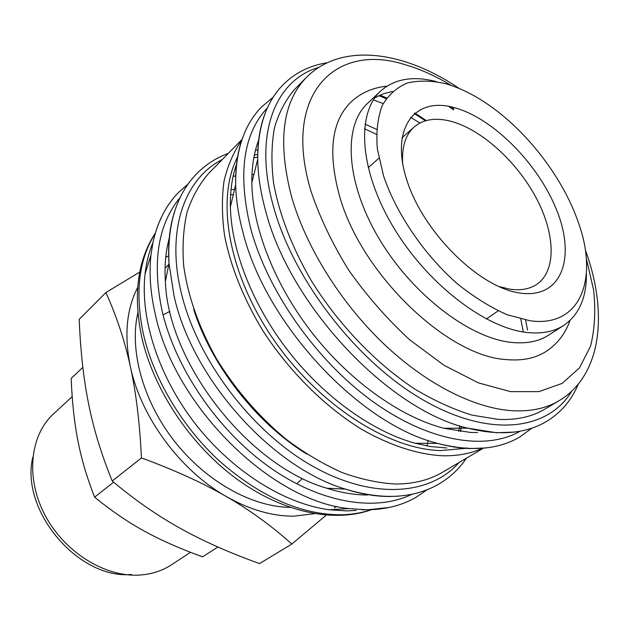 <?xml version="1.0" encoding="UTF-8"?>
<svg xmlns="http://www.w3.org/2000/svg" width="630" height="630" viewBox="0 0 630 630"><rect width="100%" height="100%" fill="white"/><g stroke="black" fill="none" stroke-linecap="round" stroke-linejoin="round"><path stroke-width="0.94" d="M356.257 510.402L346.634 510.906L329.293 509.788C284.571 503.842 232.651 471.539 195.694 424.321C158.807 377.039 140.01 318.859 145.05 274.026C146.349 262.584 148.971 252.126 152.917 242.652M389.498 507.41L367.337 509.827L348.933 508.607C270.719 501.039 173.896 405.397 155.067 313.204C150.365 292.47 148.987 273.152 150.94 255.252L152.948 242.503L154.917 234.486L158.051 225.012L161.91 216.177M482.478 448.245C470.783 453.608 457.372 456.112 442.252 455.766C417.107 454.309 390.277 445.52 361.762 429.408C324.293 406.342 288.43 370.566 262.143 329.537C243.243 297.927 230.737 266.711 224.619 235.872C221.878 216.129 221.689 197.859 224.044 181.062C227.776 165.344 233.683 151.751 241.762 140.285M483.407 448.174L442.496 472.264C429.203 480.123 413.493 484.037 395.356 484.013C378.394 483.068 360.604 479.233 342.003 472.5C323.198 464.121 304.613 453.072 286.248 439.362C258.851 416.666 235.573 389.75 216.405 358.62C198.757 327.025 187.834 296.013 183.653 265.577C182.212 246.157 183.362 228.312 187.102 212.034C192.213 196.891 199.45 183.96 208.821 173.242L242.07 139.387M365.006 124.134L376.582 129.355M525.633 320.087L527.507 330.033M446.883 447.985L430.377 446.528L415.099 443.229C372.708 431.652 324.718 397.546 288.737 351.611C252.858 305.597 231.36 250.779 230.375 206.853C230.076 190.819 232.155 176.542 236.596 164.005M364.486 128.717L376.417 134.324M520.774 319.048L523.333 331.978M466.932 447.883L465.208 448.3M464.672 448.426L440.622 450.568C388.151 449.395 317.961 404.436 273.121 338.893C228.162 273.389 215.751 198.655 237.565 156.996M373.393 99.918L383.19 103.596M410.524 117.243L419.903 123.055M477.548 432.526L470.468 432.448L443.803 428.266C400.349 416.942 350.083 381.347 312.346 333.16C274.704 284.894 252.323 227.517 251.835 182.613C251.716 166.525 254.016 152.318 258.733 139.994M448.765 106.368L453.561 109.848M544.627 409.256C531.822 416.863 516.301 420.241 498.062 419.383L471.949 415.107C453.427 409.421 434.393 400.735 414.847 389.064C375.787 363.416 338.286 324.293 311.165 280.452C291.729 246.763 279.169 214.113 273.499 182.503C271.144 162.43 271.475 144.16 274.507 127.693C278.98 112.494 285.689 99.721 294.651 89.373L306.259 77.584C282.319 102.406 277.428 142.167 291.588 196.867C306.007 246.85 340.31 302.164 383.016 343.145C425.809 384.024 474.248 408.366 512.387 410.721C530.641 411.697 546.131 408.405 558.873 400.837L544.627 409.256M586.404 273.727C586.609 297.58 579.065 314.803 563.763 325.395C553.935 331.726 541.611 334.081 526.79 332.459C484.588 327.954 426.526 283.13 393.018 226.572C359.328 170.029 356.147 113.345 380.646 91.067C394.624 78.782 413.162 75.624 436.259 81.593M380.646 91.067L367.573 103.359C342.901 125.811 345.634 182.227 378.811 238.187C411.799 294.171 469.429 338.271 511.599 342.429C526.412 343.925 538.776 341.491 548.675 335.113L563.763 325.395M445.662 83.719C459.065 87.546 472.72 94.146 486.636 103.525C525.522 129.615 561.377 175.502 577.301 219.539C599.374 277.192 581.569 327.805 530.247 320.804L507.197 314.756C490.723 307.511 474.099 297.187 457.317 283.768C424.242 254.748 396.483 214.019 383.544 175.864L377.331 148.759C376.039 132.016 377.685 117.589 382.252 105.486C388.356 94.996 396.695 87.507 407.271 83.002C418.84 80.278 431.637 80.514 445.662 83.719M139.734 272.073L105.879 292.556C116.558 316.063 124.716 340.72 130.347 366.526C136.025 392.191 139.726 422.651 141.459 457.908C174.754 470.161 203.073 483.045 226.398 496.574C249.866 510.095 271.672 525.924 291.832 544.06L326.19 515.175M334.475 508.001L336.389 506.331M314.472 513.694L294.178 516.159C272.443 516.348 249.85 509.82 226.398 496.574C180.274 470.563 140.844 417.06 130.347 366.526C124.039 335.53 126.48 309.173 137.671 287.461M190.496 552.297L171.518 564.771C161.949 571.04 150.932 574.489 138.474 575.119C103.903 576.86 63.638 551.376 44.565 514.301C25.35 477.256 30.153 435.094 53.566 413.831L72.198 396.64M402.688 163.839C401.649 147.113 405.476 134.836 414.162 127.008C423.313 119.338 435.417 117.385 450.466 121.165C480.855 129.024 516.143 160.815 535.658 196.914C555.203 232.958 556.865 270.349 536.996 284.185C529.885 289.044 520.852 290.706 509.89 289.186L498.48 286.422M454.175 107.596C493.707 118.149 539.682 165.257 557.471 212.2C575.749 259.158 561.023 298.904 520.356 293.092C479.966 288.099 423.84 233.187 407.051 180.771C389.671 128.292 414.493 96.327 454.175 107.596M449.954 106.604L453.82 108.895M570.04 320.473C565.252 333.861 557.188 344.248 545.84 351.627C535.272 358.328 522.176 360.982 506.544 359.596C447.796 356.769 361.399 274.137 339.735 196.662C327.663 152.995 331.372 121.48 350.855 102.123C360.762 92.893 372.795 87.578 386.938 86.168M392.522 91.452L383.166 93.862L374.74 97.894M289.934 507.363C251.819 506.906 205.805 481.32 174.305 441.039C142.829 400.727 129.119 349.902 137.891 312.803M131.489 574.481C78.333 579.545 19.916 510.379 32.807 457.167M297.399 483.092L301.864 479.02M169.895 311.385L163.335 314.74M217.878 546.998L202.647 556.826C180.408 548.856 160.996 540.296 144.428 531.153C127.835 522.089 111.234 510.757 94.634 497.165C86.995 477.784 81.42 458.987 77.915 440.764C74.324 422.541 72.08 401.759 71.174 378.409L82.861 367.377M113.628 482.194L94.634 497.165M165.737 257.434L168.675 255.772L165.745 257.347M291.832 544.06L259.529 563.582C229.233 552.691 202.813 540.942 180.267 528.334C157.697 515.86 135.017 500.094 112.227 481.029C101.383 454.387 93.516 428.699 88.625 403.972C83.609 379.213 80.467 350.989 79.199 319.3L105.879 292.556M141.459 457.908L112.227 481.029M255.489 150.2L257.891 149.877M254.362 155.012L257.733 154.429M306.692 454.025C256.567 423.265 211.436 365.51 193.694 309.432M253.827 157.76L257.702 157.209M367.463 494.999C354.58 494.975 341.019 492.715 326.789 488.219C248.543 465.916 168.108 362.982 165.375 281.665C164.391 265.718 165.698 251.157 169.297 237.982M233.1 176.384L235.714 175.896M251.968 174.471L253.898 174.463M231.021 189.583L234.549 189.496M459.766 425.841L458.687 431.314M454.262 446.331L454.017 446.985M412.083 494.211C375.889 512.088 320.591 503.457 269.057 466.877C217.618 430.282 175.337 368.235 162.028 310.669C151.94 261.986 157.988 224.248 180.18 197.45M459.12 462.475C429.944 495.676 371.692 500.141 311.212 465.365C250.827 430.739 196.954 359.068 181.282 292.848C165.808 229.674 184.842 178.416 222.335 159.484M520.199 431.172C485.722 451.072 428.337 441.795 372.109 401.034C315.969 360.297 267.451 291.036 250.709 228.58C237.526 174.045 243.117 133.78 267.482 107.777M571.827 391.088C548.423 430.282 490.195 438.433 423.809 400.349C357.533 362.51 293.84 280.602 273.68 207.317C252.843 134.198 275.271 79.955 318.851 67.371M378.874 95.65L386.159 98.682M414.217 113.479L425.47 120.802M371.101 509.717C361.62 512.946 351.32 514.639 340.208 514.789C300.541 514.482 260.489 496.747 220.051 461.577C182.157 426.975 153.452 378.693 143.231 333.38C134.836 292.572 138.828 259.284 155.193 233.517M230.611 194.67L233.297 194.702M428.195 440.472L426.975 445.945M397.538 496.204L389.324 496.495C375.464 496.487 360.832 494.03 345.413 489.124C271.648 467.365 191.993 378.339 174.022 295.785L168.998 263.371C167.777 243.912 169.683 226.485 174.723 211.089M485.651 447.954L469.909 448.552C459.719 448.213 449.001 446.497 437.74 443.41C359.533 424.47 265.238 323.536 242.826 231.84C238.431 215.271 236.045 199.608 235.667 184.834C235.289 166.84 237.683 150.98 242.849 137.245M450.308 107.478L453.545 109.911M514.371 432.07L496.479 432.747L467.775 428.172C388.568 410.114 289.579 305.251 265.584 210.68C260.568 192.441 257.946 175.337 257.717 159.374C257.528 141.829 260.025 126.449 265.198 113.219M586.286 258.284L593.625 290.123C595.807 310.606 594.775 329.309 590.523 346.256L579.498 367.865L562.157 383.394L538.91 391.639L510.568 391.647L478.398 382.867L444.063 365.329L409.587 339.704C387.174 319.032 366.896 295.872 348.744 270.223C332.419 243.834 319.835 217.492 310.984 191.197C281.697 94.161 335.349 42.076 405.019 64.677C420.257 69.079 435.653 76.002 451.214 85.444M361.785 509.741C382.741 510.316 400.94 506.11 416.383 497.117L427.14 489.715M460.435 431.55L461.365 426.337M326.789 488.219L345.413 489.124C382.575 500.259 413.729 498.566 438.897 484.029C450.08 477.445 459.27 468.815 466.46 458.152M415.099 443.229L437.74 443.41C470.563 451.852 497.834 449.765 519.553 437.149L532.019 428.101M443.803 428.266L467.775 428.172C499.267 435.928 525.357 433.779 546.06 421.738C560.731 412.973 571.465 400.444 578.269 384.158M251.835 182.613L257.717 159.374C257.804 126.945 266.191 102.139 282.878 84.963C294.934 72.852 309.684 65.457 327.127 62.795M230.375 206.853L235.667 184.834C235.415 150.94 244.03 124.984 261.521 106.958L273.318 97.059M380.071 95.099L386.686 97.933M414.792 112.998L426.29 120.574M165.375 281.665L168.998 263.371C167.171 224.626 176.345 194.804 196.536 173.896C205.632 164.635 216.216 157.807 228.304 153.405M152.948 242.503C157.453 222.028 165.934 205.388 178.392 192.583L188.181 183.928M371.487 509.702C333.64 523.286 281.586 512.206 235.502 478.076C189.488 443.843 153.074 388.647 141.514 336.184C133.064 294.509 137.663 260.166 155.303 233.139M459.16 88.46C404.413 51.227 341.68 41.714 306.259 77.584M498.18 310.866L486.36 318.993M414.162 127.008L401.893 137.868M378.89 158.224L368.148 167.73M168.769 264.561L165.084 268.12M558.873 400.837C602.241 375.134 608.17 311.968 585.278 249.842M329.293 509.788L348.933 508.607M145.05 274.026L150.94 255.252"/></g></svg>
